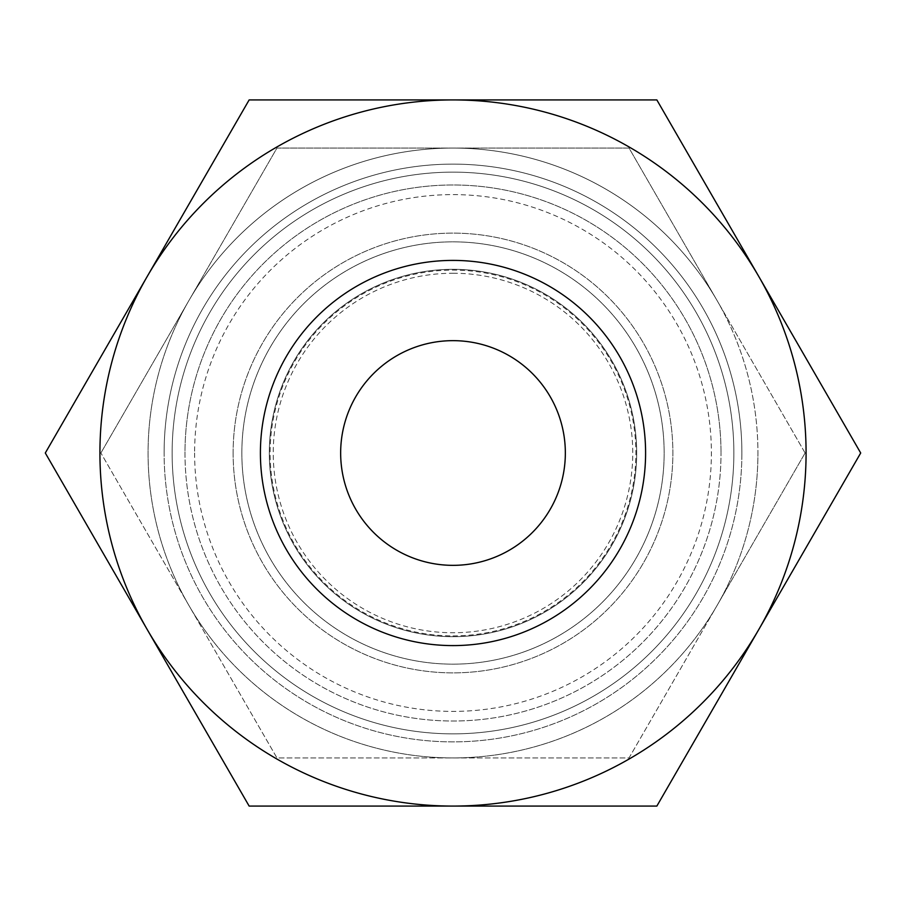 <?xml version="1.0" encoding="UTF-8"?>
<svg xmlns="http://www.w3.org/2000/svg" width="906" height="906" viewBox="0 0 906 906"><rect width="100%" height="100%" fill="white"/><g stroke="black" fill="none" stroke-linecap="round" stroke-linejoin="round"><path stroke-width="0.68" stroke-dasharray="4.53 3.4" d="M453 635.887A182.887 182.887 0 0 0 635.887 453A182.887 182.887 0 0 0 453 270.113A182.887 182.887 0 0 0 270.113 453A182.887 182.887 0 0 0 453 635.887M453 273.25A179.75 179.75 0 0 1 632.75 453A179.75 179.75 0 0 1 453 632.75A179.75 179.75 0 0 1 273.25 453A179.75 179.75 0 0 1 453 273.25M184.983 453A268.017 268.017 0 0 0 453 721.017A268.017 268.017 0 0 0 721.017 453A268.017 268.017 0 0 1 453 721.017A268.017 268.017 0 0 1 184.983 453A268.017 268.017 0 0 1 453 184.983A268.017 268.017 0 0 1 721.017 453A268.017 268.017 0 0 0 453 184.983A268.017 268.017 0 0 0 184.983 453M194.609 453A258.391 258.391 0 0 0 453 711.391A258.391 258.391 0 0 0 711.391 453A258.391 258.391 0 0 0 453 194.609A258.391 258.391 0 0 0 194.609 453M172.14 453A280.86 280.86 0 0 0 453 733.86A280.86 280.86 0 0 0 733.86 453A280.86 280.86 0 0 0 453 172.14A280.86 280.86 0 0 0 172.14 453A280.86 280.86 0 0 0 453 733.86A280.86 280.86 0 0 0 733.86 453A280.86 280.86 0 0 0 453 172.14A280.86 280.86 0 0 0 172.14 453M233.125 453A219.875 219.875 0 0 0 453 672.875A219.875 219.875 0 0 0 672.875 453A219.875 219.875 0 0 0 453 233.125A219.875 219.875 0 0 0 233.125 453A219.875 219.875 0 0 0 453 672.875A219.875 219.875 0 0 0 672.875 453A219.875 219.875 0 0 0 453 233.125A219.875 219.875 0 0 0 233.125 453M269.32 453A183.68 183.68 0 0 0 453 636.68A183.68 183.68 0 0 0 636.68 453A183.68 183.68 0 0 0 453 269.32A183.68 183.68 0 0 0 269.32 453A183.68 183.68 0 0 0 453 636.68A183.68 183.68 0 0 0 636.68 453A183.68 183.68 0 0 0 453 269.32A183.68 183.68 0 0 0 269.32 453M241.845 453A211.155 211.155 0 0 0 453 664.155A211.155 211.155 0 0 0 664.155 453A211.155 211.155 0 0 0 453 241.845A211.155 211.155 0 0 0 241.845 453A211.155 211.155 0 0 0 453 664.155A211.155 211.155 0 0 0 664.155 453A211.155 211.155 0 0 0 453 241.845A211.155 211.155 0 0 0 241.845 453M741.878 453A288.878 288.878 0 0 0 453 164.122A288.878 288.878 0 0 0 164.122 453A288.878 288.878 0 0 1 453 164.122A288.878 288.878 0 0 1 741.878 453A288.878 288.878 0 0 1 453 741.878A288.878 288.878 0 0 1 164.122 453A288.878 288.878 0 0 1 453 164.122A288.878 288.878 0 0 1 741.878 453A288.878 288.878 0 0 1 453 741.878A288.878 288.878 0 0 1 164.122 453A288.878 288.878 0 0 1 453 164.122A288.878 288.878 0 0 1 741.878 453A288.878 288.878 0 0 1 453 741.878A288.878 288.878 0 0 1 164.122 453A288.878 288.878 0 0 0 453 741.878A288.878 288.878 0 0 0 741.878 453M805.106 453L717.076 300.532A304.937 304.937 0 0 1 757.937 453A304.937 304.937 0 0 0 717.076 300.532L805.106 453L717.076 605.468A304.937 304.937 0 0 1 148.063 453A304.937 304.937 0 0 1 188.924 300.532L100.894 453L188.924 300.532A304.937 304.937 0 0 0 453 757.937A304.937 304.937 0 0 0 757.937 453A304.937 304.937 0 0 1 717.076 605.468L629.047 757.937L276.953 757.937L100.894 453L276.953 757.937L629.047 757.937L805.106 453M806.08 453A353.08 353.08 0 0 0 758.775 276.466L860.7 453L758.775 629.534A353.08 353.08 0 0 0 806.08 453M45.3 453L147.225 276.466A353.08 353.08 0 0 0 453 806.08A353.08 353.08 0 0 0 758.775 629.534L656.85 806.08L249.15 806.08L45.3 453M645.593 453A192.593 192.593 0 0 1 453 645.593A192.593 192.593 0 0 1 260.407 453A192.593 192.593 0 0 1 453 260.407A192.593 192.593 0 0 1 645.593 453M565.344 453A112.344 112.344 0 0 0 453 340.656A112.344 112.344 0 0 0 340.656 453A112.344 112.344 0 0 0 453 565.344A112.344 112.344 0 0 0 565.344 453M453 99.92A353.08 353.08 0 0 0 147.225 276.466L249.15 99.92L656.85 99.92L758.775 276.466A353.08 353.08 0 0 0 453 99.92M188.924 300.532A304.937 304.937 0 0 1 717.076 300.532A304.937 304.937 0 0 0 188.924 300.532L276.953 148.063L629.047 148.063L717.076 300.532L629.047 148.063L276.953 148.063L188.924 300.532"/><path stroke-width="1.36" d="M860.7 453L758.775 276.466A353.08 353.08 0 0 1 453 806.08A353.08 353.08 0 0 1 147.225 276.466L45.3 453L249.15 806.08L656.85 806.08L860.7 453M645.593 453A192.593 192.593 0 0 1 453 645.593A192.593 192.593 0 0 1 260.407 453A192.593 192.593 0 0 1 453 260.407A192.593 192.593 0 0 1 645.593 453M340.656 453A112.344 112.344 0 0 1 453 340.656A112.344 112.344 0 0 1 565.344 453A112.344 112.344 0 0 1 453 565.344A112.344 112.344 0 0 1 340.656 453M249.15 99.92L147.225 276.466A353.08 353.08 0 0 1 453 99.92L249.15 99.92M758.775 276.466L656.85 99.92L453 99.92A353.08 353.08 0 0 1 758.775 276.466"/></g></svg>
